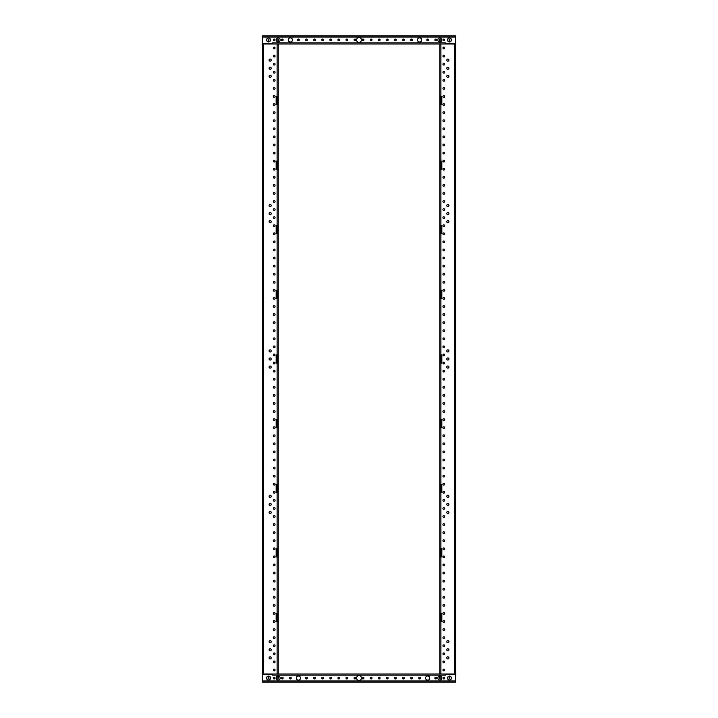 <?xml version="1.0" encoding="UTF-8"?>
<svg xmlns="http://www.w3.org/2000/svg" width="718" height="718" viewBox="0 0 718 718"><rect width="100%" height="100%" fill="white"/><g stroke="black" fill="none" stroke-linecap="round" stroke-linejoin="round"><path stroke-width="1.08" d="M274.186 670.854A0.871 0.871 0 0 1 273.316 669.984A0.871 0.871 0 0 1 274.186 669.113A0.871 0.871 0 0 1 275.057 669.984A0.871 0.871 0 0 1 274.186 670.854M274.186 662.777A0.871 0.871 0 0 1 273.316 661.906A0.871 0.871 0 0 1 274.186 661.036A0.871 0.871 0 0 1 275.057 661.906A0.871 0.871 0 0 1 274.186 662.777M274.186 654.699A0.871 0.871 0 0 1 273.316 653.829A0.871 0.871 0 0 1 274.186 652.958A0.871 0.871 0 0 1 275.057 653.829A0.871 0.871 0 0 1 274.186 654.699M274.186 646.622A0.871 0.871 0 0 1 273.316 645.751A0.871 0.871 0 0 1 274.186 644.881A0.871 0.871 0 0 1 275.057 645.751A0.871 0.871 0 0 1 274.186 646.622M274.186 638.544A0.871 0.871 0 0 1 273.316 637.674A0.871 0.871 0 0 1 274.186 636.803A0.871 0.871 0 0 1 275.057 637.674A0.871 0.871 0 0 1 274.186 638.544M274.186 630.467A0.871 0.871 0 0 1 273.316 629.596A0.871 0.871 0 0 1 274.186 628.726A0.871 0.871 0 0 1 275.057 629.596A0.871 0.871 0 0 1 274.186 630.467M274.186 622.389A0.871 0.871 0 0 1 273.316 621.519A0.871 0.871 0 0 1 274.186 620.648A0.871 0.871 0 0 1 275.057 621.519A0.871 0.871 0 0 1 274.186 622.389M274.186 614.312A0.871 0.871 0 0 1 273.316 613.441A0.871 0.871 0 0 1 274.186 612.571A0.871 0.871 0 0 1 275.057 613.441A0.871 0.871 0 0 1 274.186 614.312M274.186 606.234A0.871 0.871 0 0 1 273.316 605.364A0.871 0.871 0 0 1 274.186 604.493A0.871 0.871 0 0 1 275.057 605.364A0.871 0.871 0 0 1 274.186 606.234M274.186 598.157A0.871 0.871 0 0 1 273.316 597.286A0.871 0.871 0 0 1 274.186 596.416A0.871 0.871 0 0 1 275.057 597.286A0.871 0.871 0 0 1 274.186 598.157M274.186 590.079A0.871 0.871 0 0 1 273.316 589.209A0.871 0.871 0 0 1 274.186 588.338A0.871 0.871 0 0 1 275.057 589.209A0.871 0.871 0 0 1 274.186 590.079M274.186 582.002A0.871 0.871 0 0 1 273.316 581.131A0.871 0.871 0 0 1 274.186 580.261A0.871 0.871 0 0 1 275.057 581.131A0.871 0.871 0 0 1 274.186 582.002M274.186 573.924A0.871 0.871 0 0 1 273.316 573.054A0.871 0.871 0 0 1 274.186 572.183A0.871 0.871 0 0 1 275.057 573.054A0.871 0.871 0 0 1 274.186 573.924M274.186 565.847A0.871 0.871 0 0 1 273.316 564.976A0.871 0.871 0 0 1 274.186 564.106A0.871 0.871 0 0 1 275.057 564.976A0.871 0.871 0 0 1 274.186 565.847M274.186 557.769A0.871 0.871 0 0 1 273.316 556.899A0.871 0.871 0 0 1 274.186 556.028A0.871 0.871 0 0 1 275.057 556.899A0.871 0.871 0 0 1 274.186 557.769M274.186 549.692A0.871 0.871 0 0 1 273.316 548.821A0.871 0.871 0 0 1 274.186 547.951A0.871 0.871 0 0 1 275.057 548.821A0.871 0.871 0 0 1 274.186 549.692M274.186 541.614A0.871 0.871 0 0 1 273.316 540.744A0.871 0.871 0 0 1 274.186 539.873A0.871 0.871 0 0 1 275.057 540.744A0.871 0.871 0 0 1 274.186 541.614M274.186 533.537A0.871 0.871 0 0 1 273.316 532.666A0.871 0.871 0 0 1 274.186 531.796A0.871 0.871 0 0 1 275.057 532.666A0.871 0.871 0 0 1 274.186 533.537M274.186 525.459A0.871 0.871 0 0 1 273.316 524.589A0.871 0.871 0 0 1 274.186 523.718A0.871 0.871 0 0 1 275.057 524.589A0.871 0.871 0 0 1 274.186 525.459M274.186 517.382A0.871 0.871 0 0 1 273.316 516.511A0.871 0.871 0 0 1 274.186 515.641A0.871 0.871 0 0 1 275.057 516.511A0.871 0.871 0 0 1 274.186 517.382M274.186 509.304A0.871 0.871 0 0 1 273.316 508.434A0.871 0.871 0 0 1 274.186 507.563A0.871 0.871 0 0 1 275.057 508.434A0.871 0.871 0 0 1 274.186 509.304M274.186 501.227A0.871 0.871 0 0 1 273.316 500.356A0.871 0.871 0 0 1 274.186 499.486A0.871 0.871 0 0 1 275.057 500.356A0.871 0.871 0 0 1 274.186 501.227M274.186 493.149A0.871 0.871 0 0 1 273.316 492.279A0.871 0.871 0 0 1 274.186 491.408A0.871 0.871 0 0 1 275.057 492.279A0.871 0.871 0 0 1 274.186 493.149M274.186 485.072A0.871 0.871 0 0 1 273.316 484.201A0.871 0.871 0 0 1 274.186 483.331A0.871 0.871 0 0 1 275.057 484.201A0.871 0.871 0 0 1 274.186 485.072M274.186 476.994A0.871 0.871 0 0 1 273.316 476.124A0.871 0.871 0 0 1 274.186 475.253A0.871 0.871 0 0 1 275.057 476.124A0.871 0.871 0 0 1 274.186 476.994M274.186 468.917A0.871 0.871 0 0 1 273.316 468.046A0.871 0.871 0 0 1 274.186 467.176A0.871 0.871 0 0 1 275.057 468.046A0.871 0.871 0 0 1 274.186 468.917M274.186 460.839A0.871 0.871 0 0 1 273.316 459.969A0.871 0.871 0 0 1 274.186 459.098A0.871 0.871 0 0 1 275.057 459.969A0.871 0.871 0 0 1 274.186 460.839M274.186 452.762A0.871 0.871 0 0 1 273.316 451.891A0.871 0.871 0 0 1 274.186 451.021A0.871 0.871 0 0 1 275.057 451.891A0.871 0.871 0 0 1 274.186 452.762M274.186 444.684A0.871 0.871 0 0 1 273.316 443.814A0.871 0.871 0 0 1 274.186 442.943A0.871 0.871 0 0 1 275.057 443.814A0.871 0.871 0 0 1 274.186 444.684M274.186 436.607A0.871 0.871 0 0 1 273.316 435.736A0.871 0.871 0 0 1 274.186 434.866A0.871 0.871 0 0 1 275.057 435.736A0.871 0.871 0 0 1 274.186 436.607M274.186 428.529A0.871 0.871 0 0 1 273.316 427.659A0.871 0.871 0 0 1 274.186 426.788A0.871 0.871 0 0 1 275.057 427.659A0.871 0.871 0 0 1 274.186 428.529M274.186 420.452A0.871 0.871 0 0 1 273.316 419.581A0.871 0.871 0 0 1 274.186 418.711A0.871 0.871 0 0 1 275.057 419.581A0.871 0.871 0 0 1 274.186 420.452M274.186 412.374A0.871 0.871 0 0 1 273.316 411.504A0.871 0.871 0 0 1 274.186 410.633A0.871 0.871 0 0 1 275.057 411.504A0.871 0.871 0 0 1 274.186 412.374M274.186 404.297A0.871 0.871 0 0 1 273.316 403.426A0.871 0.871 0 0 1 274.186 402.556A0.871 0.871 0 0 1 275.057 403.426A0.871 0.871 0 0 1 274.186 404.297M274.186 396.219A0.871 0.871 0 0 1 273.316 395.349A0.871 0.871 0 0 1 274.186 394.478A0.871 0.871 0 0 1 275.057 395.349A0.871 0.871 0 0 1 274.186 396.219M274.186 388.142A0.871 0.871 0 0 1 273.316 387.271A0.871 0.871 0 0 1 274.186 386.401A0.871 0.871 0 0 1 275.057 387.271A0.871 0.871 0 0 1 274.186 388.142M274.186 380.064A0.871 0.871 0 0 1 273.316 379.194A0.871 0.871 0 0 1 274.186 378.323A0.871 0.871 0 0 1 275.057 379.194A0.871 0.871 0 0 1 274.186 380.064M274.186 371.987A0.871 0.871 0 0 1 273.316 371.116A0.871 0.871 0 0 1 274.186 370.246A0.871 0.871 0 0 1 275.057 371.116A0.871 0.871 0 0 1 274.186 371.987M274.186 363.909A0.871 0.871 0 0 1 273.316 363.039A0.871 0.871 0 0 1 274.186 362.168A0.871 0.871 0 0 1 275.057 363.039A0.871 0.871 0 0 1 274.186 363.909M274.186 355.832A0.871 0.871 0 0 1 273.316 354.961A0.871 0.871 0 0 1 274.186 354.091A0.871 0.871 0 0 1 275.057 354.961A0.871 0.871 0 0 1 274.186 355.832M274.186 347.754A0.871 0.871 0 0 1 273.316 346.884A0.871 0.871 0 0 1 274.186 346.013A0.871 0.871 0 0 1 275.057 346.884A0.871 0.871 0 0 1 274.186 347.754M274.186 339.677A0.871 0.871 0 0 1 273.316 338.806A0.871 0.871 0 0 1 274.186 337.936A0.871 0.871 0 0 1 275.057 338.806A0.871 0.871 0 0 1 274.186 339.677M274.186 331.599A0.871 0.871 0 0 1 273.316 330.729A0.871 0.871 0 0 1 274.186 329.858A0.871 0.871 0 0 1 275.057 330.729A0.871 0.871 0 0 1 274.186 331.599M274.186 323.522A0.871 0.871 0 0 1 273.316 322.651A0.871 0.871 0 0 1 274.186 321.781A0.871 0.871 0 0 1 275.057 322.651A0.871 0.871 0 0 1 274.186 323.522M274.186 315.444A0.871 0.871 0 0 1 273.316 314.574A0.871 0.871 0 0 1 274.186 313.703A0.871 0.871 0 0 1 275.057 314.574A0.871 0.871 0 0 1 274.186 315.444M274.186 307.367A0.871 0.871 0 0 1 273.316 306.496A0.871 0.871 0 0 1 274.186 305.626A0.871 0.871 0 0 1 275.057 306.496A0.871 0.871 0 0 1 274.186 307.367M274.186 299.289A0.871 0.871 0 0 1 273.316 298.419A0.871 0.871 0 0 1 274.186 297.548A0.871 0.871 0 0 1 275.057 298.419A0.871 0.871 0 0 1 274.186 299.289M274.186 291.212A0.871 0.871 0 0 1 273.316 290.341A0.871 0.871 0 0 1 274.186 289.471A0.871 0.871 0 0 1 275.057 290.341A0.871 0.871 0 0 1 274.186 291.212M274.186 283.134A0.871 0.871 0 0 1 273.316 282.264A0.871 0.871 0 0 1 274.186 281.393A0.871 0.871 0 0 1 275.057 282.264A0.871 0.871 0 0 1 274.186 283.134M274.186 275.057A0.871 0.871 0 0 1 273.316 274.186A0.871 0.871 0 0 1 274.186 273.316A0.871 0.871 0 0 1 275.057 274.186A0.871 0.871 0 0 1 274.186 275.057M274.186 266.979A0.871 0.871 0 0 1 273.316 266.109A0.871 0.871 0 0 1 274.186 265.238A0.871 0.871 0 0 1 275.057 266.109A0.871 0.871 0 0 1 274.186 266.979M274.186 258.902A0.871 0.871 0 0 1 273.316 258.031A0.871 0.871 0 0 1 274.186 257.161A0.871 0.871 0 0 1 275.057 258.031A0.871 0.871 0 0 1 274.186 258.902M274.186 250.824A0.871 0.871 0 0 1 273.316 249.954A0.871 0.871 0 0 1 274.186 249.083A0.871 0.871 0 0 1 275.057 249.954A0.871 0.871 0 0 1 274.186 250.824M274.186 242.747A0.871 0.871 0 0 1 273.316 241.876A0.871 0.871 0 0 1 274.186 241.006A0.871 0.871 0 0 1 275.057 241.876A0.871 0.871 0 0 1 274.186 242.747M274.186 234.669A0.871 0.871 0 0 1 273.316 233.799A0.871 0.871 0 0 1 274.186 232.928A0.871 0.871 0 0 1 275.057 233.799A0.871 0.871 0 0 1 274.186 234.669M274.186 226.592A0.871 0.871 0 0 1 273.316 225.721A0.871 0.871 0 0 1 274.186 224.851A0.871 0.871 0 0 1 275.057 225.721A0.871 0.871 0 0 1 274.186 226.592M274.186 218.514A0.871 0.871 0 0 1 273.316 217.644A0.871 0.871 0 0 1 274.186 216.773A0.871 0.871 0 0 1 275.057 217.644A0.871 0.871 0 0 1 274.186 218.514M274.186 210.437A0.871 0.871 0 0 1 273.316 209.566A0.871 0.871 0 0 1 274.186 208.696A0.871 0.871 0 0 1 275.057 209.566A0.871 0.871 0 0 1 274.186 210.437M274.186 202.359A0.871 0.871 0 0 1 273.316 201.489A0.871 0.871 0 0 1 274.186 200.618A0.871 0.871 0 0 1 275.057 201.489A0.871 0.871 0 0 1 274.186 202.359M274.186 194.282A0.871 0.871 0 0 1 273.316 193.411A0.871 0.871 0 0 1 274.186 192.541A0.871 0.871 0 0 1 275.057 193.411A0.871 0.871 0 0 1 274.186 194.282M274.186 186.204A0.871 0.871 0 0 1 273.316 185.334A0.871 0.871 0 0 1 274.186 184.463A0.871 0.871 0 0 1 275.057 185.334A0.871 0.871 0 0 1 274.186 186.204M274.186 178.127A0.871 0.871 0 0 1 273.316 177.256A0.871 0.871 0 0 1 274.186 176.386A0.871 0.871 0 0 1 275.057 177.256A0.871 0.871 0 0 1 274.186 178.127M274.186 170.049A0.871 0.871 0 0 1 273.316 169.179A0.871 0.871 0 0 1 274.186 168.308A0.871 0.871 0 0 1 275.057 169.179A0.871 0.871 0 0 1 274.186 170.049M274.186 161.972A0.871 0.871 0 0 1 273.316 161.101A0.871 0.871 0 0 1 274.186 160.231A0.871 0.871 0 0 1 275.057 161.101A0.871 0.871 0 0 1 274.186 161.972M274.186 153.894A0.871 0.871 0 0 1 273.316 153.024A0.871 0.871 0 0 1 274.186 152.153A0.871 0.871 0 0 1 275.057 153.024A0.871 0.871 0 0 1 274.186 153.894M274.186 145.817A0.871 0.871 0 0 1 273.316 144.946A0.871 0.871 0 0 1 274.186 144.076A0.871 0.871 0 0 1 275.057 144.946A0.871 0.871 0 0 1 274.186 145.817M274.186 137.739A0.871 0.871 0 0 1 273.316 136.869A0.871 0.871 0 0 1 274.186 135.998A0.871 0.871 0 0 1 275.057 136.869A0.871 0.871 0 0 1 274.186 137.739M274.186 129.662A0.871 0.871 0 0 1 273.316 128.791A0.871 0.871 0 0 1 274.186 127.921A0.871 0.871 0 0 1 275.057 128.791A0.871 0.871 0 0 1 274.186 129.662M274.186 121.584A0.871 0.871 0 0 1 273.316 120.714A0.871 0.871 0 0 1 274.186 119.843A0.871 0.871 0 0 1 275.057 120.714A0.871 0.871 0 0 1 274.186 121.584M274.186 113.507A0.871 0.871 0 0 1 273.316 112.636A0.871 0.871 0 0 1 274.186 111.766A0.871 0.871 0 0 1 275.057 112.636A0.871 0.871 0 0 1 274.186 113.507M274.186 105.429A0.871 0.871 0 0 1 273.316 104.559A0.871 0.871 0 0 1 274.186 103.688A0.871 0.871 0 0 1 275.057 104.559A0.871 0.871 0 0 1 274.186 105.429M274.186 97.352A0.871 0.871 0 0 1 273.316 96.481A0.871 0.871 0 0 1 274.186 95.611A0.871 0.871 0 0 1 275.057 96.481A0.871 0.871 0 0 1 274.186 97.352M274.186 89.274A0.871 0.871 0 0 1 273.316 88.404A0.871 0.871 0 0 1 274.186 87.533A0.871 0.871 0 0 1 275.057 88.404A0.871 0.871 0 0 1 274.186 89.274M274.186 81.197A0.871 0.871 0 0 1 273.316 80.326A0.871 0.871 0 0 1 274.186 79.456A0.871 0.871 0 0 1 275.057 80.326A0.871 0.871 0 0 1 274.186 81.197M274.186 73.119A0.871 0.871 0 0 1 273.316 72.249A0.871 0.871 0 0 1 274.186 71.378A0.871 0.871 0 0 1 275.057 72.249A0.871 0.871 0 0 1 274.186 73.119M274.186 65.042A0.871 0.871 0 0 1 273.316 64.171A0.871 0.871 0 0 1 274.186 63.301A0.871 0.871 0 0 1 275.057 64.171A0.871 0.871 0 0 1 274.186 65.042M274.186 56.964A0.871 0.871 0 0 1 273.316 56.094A0.871 0.871 0 0 1 274.186 55.223A0.871 0.871 0 0 1 275.057 56.094A0.871 0.871 0 0 1 274.186 56.964M274.186 48.887A0.871 0.871 0 0 1 273.316 48.016A0.871 0.871 0 0 1 274.186 47.146A0.871 0.871 0 0 1 275.057 48.016A0.871 0.871 0 0 1 274.186 48.887M270.147 658.936A1.068 1.068 0 0 1 269.079 657.867A1.068 1.068 0 0 1 270.147 656.799A1.068 1.068 0 0 1 271.216 657.867A1.068 1.068 0 0 1 270.147 658.936M270.147 513.541A1.068 1.068 0 0 1 269.079 512.472A1.068 1.068 0 0 1 270.147 511.404A1.068 1.068 0 0 1 271.216 512.472A1.068 1.068 0 0 1 270.147 513.541M270.147 368.146A1.068 1.068 0 0 1 269.079 367.077A1.068 1.068 0 0 1 270.147 366.009A1.068 1.068 0 0 1 271.216 367.077A1.068 1.068 0 0 1 270.147 368.146M270.147 222.751A1.068 1.068 0 0 1 269.079 221.683A1.068 1.068 0 0 1 270.147 220.614A1.068 1.068 0 0 1 271.216 221.683A1.068 1.068 0 0 1 270.147 222.751M270.147 77.356A1.068 1.068 0 0 1 269.079 76.287A1.068 1.068 0 0 1 270.147 75.219A1.068 1.068 0 0 1 271.216 76.287A1.068 1.068 0 0 1 270.147 77.356M270.147 650.858A1.068 1.068 0 0 1 269.079 649.79A1.068 1.068 0 0 1 270.147 648.722A1.068 1.068 0 0 1 271.216 649.79A1.068 1.068 0 0 1 270.147 650.858M270.147 505.463A1.068 1.068 0 0 1 269.079 504.395A1.068 1.068 0 0 1 270.147 503.327A1.068 1.068 0 0 1 271.216 504.395A1.068 1.068 0 0 1 270.147 505.463M270.147 360.068A1.068 1.068 0 0 1 269.079 359A1.068 1.068 0 0 1 270.147 357.932A1.068 1.068 0 0 1 271.216 359A1.068 1.068 0 0 1 270.147 360.068M270.147 214.673A1.068 1.068 0 0 1 269.079 213.605A1.068 1.068 0 0 1 270.147 212.537A1.068 1.068 0 0 1 271.216 213.605A1.068 1.068 0 0 1 270.147 214.673M270.147 69.278A1.068 1.068 0 0 1 269.079 68.21A1.068 1.068 0 0 1 270.147 67.142A1.068 1.068 0 0 1 271.216 68.21A1.068 1.068 0 0 1 270.147 69.278M270.147 642.781A1.068 1.068 0 0 1 269.079 641.712A1.068 1.068 0 0 1 270.147 640.644A1.068 1.068 0 0 1 271.216 641.712A1.068 1.068 0 0 1 270.147 642.781M270.147 497.386A1.068 1.068 0 0 1 269.079 496.317A1.068 1.068 0 0 1 270.147 495.249A1.068 1.068 0 0 1 271.216 496.317A1.068 1.068 0 0 1 270.147 497.386M270.147 351.991A1.068 1.068 0 0 1 269.079 350.923A1.068 1.068 0 0 1 270.147 349.854A1.068 1.068 0 0 1 271.216 350.923A1.068 1.068 0 0 1 270.147 351.991M270.147 206.596A1.068 1.068 0 0 1 269.079 205.528A1.068 1.068 0 0 1 270.147 204.459A1.068 1.068 0 0 1 271.216 205.528A1.068 1.068 0 0 1 270.147 206.596M270.147 61.201A1.068 1.068 0 0 1 269.079 60.133A1.068 1.068 0 0 1 270.147 59.064A1.068 1.068 0 0 1 271.216 60.133A1.068 1.068 0 0 1 270.147 61.201M262.393 36.771L262.393 681.229M262.07 674.022L278.225 674.022L278.225 621.519L276.161 621.519L276.161 613.441L278.225 613.441L278.225 621.519M278.225 96.481L278.225 104.559L276.161 104.559L276.161 96.481L278.225 96.481L278.225 43.977L262.07 43.977M278.225 169.179L276.161 169.179L276.161 161.101L278.225 161.101L278.225 613.441M278.225 233.799L276.161 233.799L276.161 225.721L278.225 225.721M278.225 298.419L276.161 298.419L276.161 290.341L278.225 290.341M278.225 363.039L276.161 363.039L276.161 354.961L278.225 354.961M278.225 427.659L276.161 427.659L276.161 419.581L278.225 419.581M278.225 492.279L276.161 492.279L276.161 484.201L278.225 484.201M278.225 556.899L276.161 556.899L276.161 548.821L278.225 548.821M278.225 104.559L278.225 161.101M277.417 104.559L277.417 96.481M277.417 169.179L277.417 161.101M277.417 233.799L277.417 225.721M277.417 298.419L277.417 290.341M277.417 363.039L277.417 354.961M277.417 427.659L277.417 419.581M277.417 492.279L277.417 484.201M277.417 556.899L277.417 548.821M277.417 621.519L277.417 613.441M443.814 47.146A0.871 0.871 0 0 1 444.684 48.016A0.871 0.871 0 0 1 443.814 48.887A0.871 0.871 0 0 1 442.943 48.016A0.871 0.871 0 0 1 443.814 47.146M443.814 55.223A0.871 0.871 0 0 1 444.684 56.094A0.871 0.871 0 0 1 443.814 56.964A0.871 0.871 0 0 1 442.943 56.094A0.871 0.871 0 0 1 443.814 55.223M443.814 63.301A0.871 0.871 0 0 1 444.684 64.171A0.871 0.871 0 0 1 443.814 65.042A0.871 0.871 0 0 1 442.943 64.171A0.871 0.871 0 0 1 443.814 63.301M443.814 71.378A0.871 0.871 0 0 1 444.684 72.249A0.871 0.871 0 0 1 443.814 73.119A0.871 0.871 0 0 1 442.943 72.249A0.871 0.871 0 0 1 443.814 71.378M443.814 79.456A0.871 0.871 0 0 1 444.684 80.326A0.871 0.871 0 0 1 443.814 81.197A0.871 0.871 0 0 1 442.943 80.326A0.871 0.871 0 0 1 443.814 79.456M443.814 87.533A0.871 0.871 0 0 1 444.684 88.404A0.871 0.871 0 0 1 443.814 89.274A0.871 0.871 0 0 1 442.943 88.404A0.871 0.871 0 0 1 443.814 87.533M443.814 95.611A0.871 0.871 0 0 1 444.684 96.481A0.871 0.871 0 0 1 443.814 97.352A0.871 0.871 0 0 1 442.943 96.481A0.871 0.871 0 0 1 443.814 95.611M443.814 103.688A0.871 0.871 0 0 1 444.684 104.559A0.871 0.871 0 0 1 443.814 105.429A0.871 0.871 0 0 1 442.943 104.559A0.871 0.871 0 0 1 443.814 103.688M443.814 111.766A0.871 0.871 0 0 1 444.684 112.636A0.871 0.871 0 0 1 443.814 113.507A0.871 0.871 0 0 1 442.943 112.636A0.871 0.871 0 0 1 443.814 111.766M443.814 119.843A0.871 0.871 0 0 1 444.684 120.714A0.871 0.871 0 0 1 443.814 121.584A0.871 0.871 0 0 1 442.943 120.714A0.871 0.871 0 0 1 443.814 119.843M443.814 127.921A0.871 0.871 0 0 1 444.684 128.791A0.871 0.871 0 0 1 443.814 129.662A0.871 0.871 0 0 1 442.943 128.791A0.871 0.871 0 0 1 443.814 127.921M443.814 135.998A0.871 0.871 0 0 1 444.684 136.869A0.871 0.871 0 0 1 443.814 137.739A0.871 0.871 0 0 1 442.943 136.869A0.871 0.871 0 0 1 443.814 135.998M443.814 144.076A0.871 0.871 0 0 1 444.684 144.946A0.871 0.871 0 0 1 443.814 145.817A0.871 0.871 0 0 1 442.943 144.946A0.871 0.871 0 0 1 443.814 144.076M443.814 152.153A0.871 0.871 0 0 1 444.684 153.024A0.871 0.871 0 0 1 443.814 153.894A0.871 0.871 0 0 1 442.943 153.024A0.871 0.871 0 0 1 443.814 152.153M443.814 160.231A0.871 0.871 0 0 1 444.684 161.101A0.871 0.871 0 0 1 443.814 161.972A0.871 0.871 0 0 1 442.943 161.101A0.871 0.871 0 0 1 443.814 160.231M443.814 168.308A0.871 0.871 0 0 1 444.684 169.179A0.871 0.871 0 0 1 443.814 170.049A0.871 0.871 0 0 1 442.943 169.179A0.871 0.871 0 0 1 443.814 168.308M443.814 176.386A0.871 0.871 0 0 1 444.684 177.256A0.871 0.871 0 0 1 443.814 178.127A0.871 0.871 0 0 1 442.943 177.256A0.871 0.871 0 0 1 443.814 176.386M443.814 184.463A0.871 0.871 0 0 1 444.684 185.334A0.871 0.871 0 0 1 443.814 186.204A0.871 0.871 0 0 1 442.943 185.334A0.871 0.871 0 0 1 443.814 184.463M443.814 192.541A0.871 0.871 0 0 1 444.684 193.411A0.871 0.871 0 0 1 443.814 194.282A0.871 0.871 0 0 1 442.943 193.411A0.871 0.871 0 0 1 443.814 192.541M443.814 200.618A0.871 0.871 0 0 1 444.684 201.489A0.871 0.871 0 0 1 443.814 202.359A0.871 0.871 0 0 1 442.943 201.489A0.871 0.871 0 0 1 443.814 200.618M443.814 208.696A0.871 0.871 0 0 1 444.684 209.566A0.871 0.871 0 0 1 443.814 210.437A0.871 0.871 0 0 1 442.943 209.566A0.871 0.871 0 0 1 443.814 208.696M443.814 216.773A0.871 0.871 0 0 1 444.684 217.644A0.871 0.871 0 0 1 443.814 218.514A0.871 0.871 0 0 1 442.943 217.644A0.871 0.871 0 0 1 443.814 216.773M443.814 224.851A0.871 0.871 0 0 1 444.684 225.721A0.871 0.871 0 0 1 443.814 226.592A0.871 0.871 0 0 1 442.943 225.721A0.871 0.871 0 0 1 443.814 224.851M443.814 232.928A0.871 0.871 0 0 1 444.684 233.799A0.871 0.871 0 0 1 443.814 234.669A0.871 0.871 0 0 1 442.943 233.799A0.871 0.871 0 0 1 443.814 232.928M443.814 241.006A0.871 0.871 0 0 1 444.684 241.876A0.871 0.871 0 0 1 443.814 242.747A0.871 0.871 0 0 1 442.943 241.876A0.871 0.871 0 0 1 443.814 241.006M443.814 249.083A0.871 0.871 0 0 1 444.684 249.954A0.871 0.871 0 0 1 443.814 250.824A0.871 0.871 0 0 1 442.943 249.954A0.871 0.871 0 0 1 443.814 249.083M443.814 257.161A0.871 0.871 0 0 1 444.684 258.031A0.871 0.871 0 0 1 443.814 258.902A0.871 0.871 0 0 1 442.943 258.031A0.871 0.871 0 0 1 443.814 257.161M443.814 265.238A0.871 0.871 0 0 1 444.684 266.109A0.871 0.871 0 0 1 443.814 266.979A0.871 0.871 0 0 1 442.943 266.109A0.871 0.871 0 0 1 443.814 265.238M443.814 273.316A0.871 0.871 0 0 1 444.684 274.186A0.871 0.871 0 0 1 443.814 275.057A0.871 0.871 0 0 1 442.943 274.186A0.871 0.871 0 0 1 443.814 273.316M443.814 281.393A0.871 0.871 0 0 1 444.684 282.264A0.871 0.871 0 0 1 443.814 283.134A0.871 0.871 0 0 1 442.943 282.264A0.871 0.871 0 0 1 443.814 281.393M443.814 289.471A0.871 0.871 0 0 1 444.684 290.341A0.871 0.871 0 0 1 443.814 291.212A0.871 0.871 0 0 1 442.943 290.341A0.871 0.871 0 0 1 443.814 289.471M443.814 297.548A0.871 0.871 0 0 1 444.684 298.419A0.871 0.871 0 0 1 443.814 299.289A0.871 0.871 0 0 1 442.943 298.419A0.871 0.871 0 0 1 443.814 297.548M443.814 305.626A0.871 0.871 0 0 1 444.684 306.496A0.871 0.871 0 0 1 443.814 307.367A0.871 0.871 0 0 1 442.943 306.496A0.871 0.871 0 0 1 443.814 305.626M443.814 313.703A0.871 0.871 0 0 1 444.684 314.574A0.871 0.871 0 0 1 443.814 315.444A0.871 0.871 0 0 1 442.943 314.574A0.871 0.871 0 0 1 443.814 313.703M443.814 321.781A0.871 0.871 0 0 1 444.684 322.651A0.871 0.871 0 0 1 443.814 323.522A0.871 0.871 0 0 1 442.943 322.651A0.871 0.871 0 0 1 443.814 321.781M443.814 329.858A0.871 0.871 0 0 1 444.684 330.729A0.871 0.871 0 0 1 443.814 331.599A0.871 0.871 0 0 1 442.943 330.729A0.871 0.871 0 0 1 443.814 329.858M443.814 337.936A0.871 0.871 0 0 1 444.684 338.806A0.871 0.871 0 0 1 443.814 339.677A0.871 0.871 0 0 1 442.943 338.806A0.871 0.871 0 0 1 443.814 337.936M443.814 346.013A0.871 0.871 0 0 1 444.684 346.884A0.871 0.871 0 0 1 443.814 347.754A0.871 0.871 0 0 1 442.943 346.884A0.871 0.871 0 0 1 443.814 346.013M443.814 354.091A0.871 0.871 0 0 1 444.684 354.961A0.871 0.871 0 0 1 443.814 355.832A0.871 0.871 0 0 1 442.943 354.961A0.871 0.871 0 0 1 443.814 354.091M443.814 362.168A0.871 0.871 0 0 1 444.684 363.039A0.871 0.871 0 0 1 443.814 363.909A0.871 0.871 0 0 1 442.943 363.039A0.871 0.871 0 0 1 443.814 362.168M443.814 370.246A0.871 0.871 0 0 1 444.684 371.116A0.871 0.871 0 0 1 443.814 371.987A0.871 0.871 0 0 1 442.943 371.116A0.871 0.871 0 0 1 443.814 370.246M443.814 378.323A0.871 0.871 0 0 1 444.684 379.194A0.871 0.871 0 0 1 443.814 380.064A0.871 0.871 0 0 1 442.943 379.194A0.871 0.871 0 0 1 443.814 378.323M443.814 386.401A0.871 0.871 0 0 1 444.684 387.271A0.871 0.871 0 0 1 443.814 388.142A0.871 0.871 0 0 1 442.943 387.271A0.871 0.871 0 0 1 443.814 386.401M443.814 394.478A0.871 0.871 0 0 1 444.684 395.349A0.871 0.871 0 0 1 443.814 396.219A0.871 0.871 0 0 1 442.943 395.349A0.871 0.871 0 0 1 443.814 394.478M443.814 402.556A0.871 0.871 0 0 1 444.684 403.426A0.871 0.871 0 0 1 443.814 404.297A0.871 0.871 0 0 1 442.943 403.426A0.871 0.871 0 0 1 443.814 402.556M443.814 410.633A0.871 0.871 0 0 1 444.684 411.504A0.871 0.871 0 0 1 443.814 412.374A0.871 0.871 0 0 1 442.943 411.504A0.871 0.871 0 0 1 443.814 410.633M443.814 418.711A0.871 0.871 0 0 1 444.684 419.581A0.871 0.871 0 0 1 443.814 420.452A0.871 0.871 0 0 1 442.943 419.581A0.871 0.871 0 0 1 443.814 418.711M443.814 426.788A0.871 0.871 0 0 1 444.684 427.659A0.871 0.871 0 0 1 443.814 428.529A0.871 0.871 0 0 1 442.943 427.659A0.871 0.871 0 0 1 443.814 426.788M443.814 434.866A0.871 0.871 0 0 1 444.684 435.736A0.871 0.871 0 0 1 443.814 436.607A0.871 0.871 0 0 1 442.943 435.736A0.871 0.871 0 0 1 443.814 434.866M443.814 442.943A0.871 0.871 0 0 1 444.684 443.814A0.871 0.871 0 0 1 443.814 444.684A0.871 0.871 0 0 1 442.943 443.814A0.871 0.871 0 0 1 443.814 442.943M443.814 451.021A0.871 0.871 0 0 1 444.684 451.891A0.871 0.871 0 0 1 443.814 452.762A0.871 0.871 0 0 1 442.943 451.891A0.871 0.871 0 0 1 443.814 451.021M443.814 459.098A0.871 0.871 0 0 1 444.684 459.969A0.871 0.871 0 0 1 443.814 460.839A0.871 0.871 0 0 1 442.943 459.969A0.871 0.871 0 0 1 443.814 459.098M443.814 467.176A0.871 0.871 0 0 1 444.684 468.046A0.871 0.871 0 0 1 443.814 468.917A0.871 0.871 0 0 1 442.943 468.046A0.871 0.871 0 0 1 443.814 467.176M443.814 475.253A0.871 0.871 0 0 1 444.684 476.124A0.871 0.871 0 0 1 443.814 476.994A0.871 0.871 0 0 1 442.943 476.124A0.871 0.871 0 0 1 443.814 475.253M443.814 483.331A0.871 0.871 0 0 1 444.684 484.201A0.871 0.871 0 0 1 443.814 485.072A0.871 0.871 0 0 1 442.943 484.201A0.871 0.871 0 0 1 443.814 483.331M443.814 491.408A0.871 0.871 0 0 1 444.684 492.279A0.871 0.871 0 0 1 443.814 493.149A0.871 0.871 0 0 1 442.943 492.279A0.871 0.871 0 0 1 443.814 491.408M443.814 499.486A0.871 0.871 0 0 1 444.684 500.356A0.871 0.871 0 0 1 443.814 501.227A0.871 0.871 0 0 1 442.943 500.356A0.871 0.871 0 0 1 443.814 499.486M443.814 507.563A0.871 0.871 0 0 1 444.684 508.434A0.871 0.871 0 0 1 443.814 509.304A0.871 0.871 0 0 1 442.943 508.434A0.871 0.871 0 0 1 443.814 507.563M443.814 515.641A0.871 0.871 0 0 1 444.684 516.511A0.871 0.871 0 0 1 443.814 517.382A0.871 0.871 0 0 1 442.943 516.511A0.871 0.871 0 0 1 443.814 515.641M443.814 523.718A0.871 0.871 0 0 1 444.684 524.589A0.871 0.871 0 0 1 443.814 525.459A0.871 0.871 0 0 1 442.943 524.589A0.871 0.871 0 0 1 443.814 523.718M443.814 531.796A0.871 0.871 0 0 1 444.684 532.666A0.871 0.871 0 0 1 443.814 533.537A0.871 0.871 0 0 1 442.943 532.666A0.871 0.871 0 0 1 443.814 531.796M443.814 539.873A0.871 0.871 0 0 1 444.684 540.744A0.871 0.871 0 0 1 443.814 541.614A0.871 0.871 0 0 1 442.943 540.744A0.871 0.871 0 0 1 443.814 539.873M443.814 547.951A0.871 0.871 0 0 1 444.684 548.821A0.871 0.871 0 0 1 443.814 549.692A0.871 0.871 0 0 1 442.943 548.821A0.871 0.871 0 0 1 443.814 547.951M443.814 556.028A0.871 0.871 0 0 1 444.684 556.899A0.871 0.871 0 0 1 443.814 557.769A0.871 0.871 0 0 1 442.943 556.899A0.871 0.871 0 0 1 443.814 556.028M443.814 564.106A0.871 0.871 0 0 1 444.684 564.976A0.871 0.871 0 0 1 443.814 565.847A0.871 0.871 0 0 1 442.943 564.976A0.871 0.871 0 0 1 443.814 564.106M443.814 572.183A0.871 0.871 0 0 1 444.684 573.054A0.871 0.871 0 0 1 443.814 573.924A0.871 0.871 0 0 1 442.943 573.054A0.871 0.871 0 0 1 443.814 572.183M443.814 580.261A0.871 0.871 0 0 1 444.684 581.131A0.871 0.871 0 0 1 443.814 582.002A0.871 0.871 0 0 1 442.943 581.131A0.871 0.871 0 0 1 443.814 580.261M443.814 588.338A0.871 0.871 0 0 1 444.684 589.209A0.871 0.871 0 0 1 443.814 590.079A0.871 0.871 0 0 1 442.943 589.209A0.871 0.871 0 0 1 443.814 588.338M443.814 596.416A0.871 0.871 0 0 1 444.684 597.286A0.871 0.871 0 0 1 443.814 598.157A0.871 0.871 0 0 1 442.943 597.286A0.871 0.871 0 0 1 443.814 596.416M443.814 604.493A0.871 0.871 0 0 1 444.684 605.364A0.871 0.871 0 0 1 443.814 606.234A0.871 0.871 0 0 1 442.943 605.364A0.871 0.871 0 0 1 443.814 604.493M443.814 612.571A0.871 0.871 0 0 1 444.684 613.441A0.871 0.871 0 0 1 443.814 614.312A0.871 0.871 0 0 1 442.943 613.441A0.871 0.871 0 0 1 443.814 612.571M443.814 620.648A0.871 0.871 0 0 1 444.684 621.519A0.871 0.871 0 0 1 443.814 622.389A0.871 0.871 0 0 1 442.943 621.519A0.871 0.871 0 0 1 443.814 620.648M443.814 628.726A0.871 0.871 0 0 1 444.684 629.596A0.871 0.871 0 0 1 443.814 630.467A0.871 0.871 0 0 1 442.943 629.596A0.871 0.871 0 0 1 443.814 628.726M443.814 636.803A0.871 0.871 0 0 1 444.684 637.674A0.871 0.871 0 0 1 443.814 638.544A0.871 0.871 0 0 1 442.943 637.674A0.871 0.871 0 0 1 443.814 636.803M443.814 644.881A0.871 0.871 0 0 1 444.684 645.751A0.871 0.871 0 0 1 443.814 646.622A0.871 0.871 0 0 1 442.943 645.751A0.871 0.871 0 0 1 443.814 644.881M443.814 652.958A0.871 0.871 0 0 1 444.684 653.829A0.871 0.871 0 0 1 443.814 654.699A0.871 0.871 0 0 1 442.943 653.829A0.871 0.871 0 0 1 443.814 652.958M443.814 661.036A0.871 0.871 0 0 1 444.684 661.906A0.871 0.871 0 0 1 443.814 662.777A0.871 0.871 0 0 1 442.943 661.906A0.871 0.871 0 0 1 443.814 661.036M443.814 669.113A0.871 0.871 0 0 1 444.684 669.984A0.871 0.871 0 0 1 443.814 670.854A0.871 0.871 0 0 1 442.943 669.984A0.871 0.871 0 0 1 443.814 669.113M447.852 59.064A1.068 1.068 0 0 1 448.921 60.133A1.068 1.068 0 0 1 447.852 61.201A1.068 1.068 0 0 1 446.784 60.133A1.068 1.068 0 0 1 447.852 59.064M447.852 204.459A1.068 1.068 0 0 1 448.921 205.528A1.068 1.068 0 0 1 447.852 206.596A1.068 1.068 0 0 1 446.784 205.528A1.068 1.068 0 0 1 447.852 204.459M447.852 349.854A1.068 1.068 0 0 1 448.921 350.923A1.068 1.068 0 0 1 447.852 351.991A1.068 1.068 0 0 1 446.784 350.923A1.068 1.068 0 0 1 447.852 349.854M447.852 495.249A1.068 1.068 0 0 1 448.921 496.317A1.068 1.068 0 0 1 447.852 497.386A1.068 1.068 0 0 1 446.784 496.317A1.068 1.068 0 0 1 447.852 495.249M447.852 640.644A1.068 1.068 0 0 1 448.921 641.712A1.068 1.068 0 0 1 447.852 642.781A1.068 1.068 0 0 1 446.784 641.712A1.068 1.068 0 0 1 447.852 640.644M447.852 67.142A1.068 1.068 0 0 1 448.921 68.21A1.068 1.068 0 0 1 447.852 69.278A1.068 1.068 0 0 1 446.784 68.21A1.068 1.068 0 0 1 447.852 67.142M447.852 212.537A1.068 1.068 0 0 1 448.921 213.605A1.068 1.068 0 0 1 447.852 214.673A1.068 1.068 0 0 1 446.784 213.605A1.068 1.068 0 0 1 447.852 212.537M447.852 357.932A1.068 1.068 0 0 1 448.921 359A1.068 1.068 0 0 1 447.852 360.068A1.068 1.068 0 0 1 446.784 359A1.068 1.068 0 0 1 447.852 357.932M447.852 503.327A1.068 1.068 0 0 1 448.921 504.395A1.068 1.068 0 0 1 447.852 505.463A1.068 1.068 0 0 1 446.784 504.395A1.068 1.068 0 0 1 447.852 503.327M447.852 648.722A1.068 1.068 0 0 1 448.921 649.79A1.068 1.068 0 0 1 447.852 650.858A1.068 1.068 0 0 1 446.784 649.79A1.068 1.068 0 0 1 447.852 648.722M447.852 75.219A1.068 1.068 0 0 1 448.921 76.287A1.068 1.068 0 0 1 447.852 77.356A1.068 1.068 0 0 1 446.784 76.287A1.068 1.068 0 0 1 447.852 75.219M447.852 220.614A1.068 1.068 0 0 1 448.921 221.683A1.068 1.068 0 0 1 447.852 222.751A1.068 1.068 0 0 1 446.784 221.683A1.068 1.068 0 0 1 447.852 220.614M447.852 366.009A1.068 1.068 0 0 1 448.921 367.077A1.068 1.068 0 0 1 447.852 368.146A1.068 1.068 0 0 1 446.784 367.077A1.068 1.068 0 0 1 447.852 366.009M447.852 511.404A1.068 1.068 0 0 1 448.921 512.472A1.068 1.068 0 0 1 447.852 513.541A1.068 1.068 0 0 1 446.784 512.472A1.068 1.068 0 0 1 447.852 511.404M447.852 656.799A1.068 1.068 0 0 1 448.921 657.867A1.068 1.068 0 0 1 447.852 658.936A1.068 1.068 0 0 1 446.784 657.867A1.068 1.068 0 0 1 447.852 656.799M455.607 681.229L455.607 36.771M455.93 43.977L439.775 43.977L439.775 96.481L441.839 96.481L441.839 104.559L439.775 104.559L439.775 96.481M439.775 621.519L439.775 613.441L441.839 613.441L441.839 621.519L439.775 621.519L439.775 674.022L455.93 674.022M439.775 548.821L441.839 548.821L441.839 556.899L439.775 556.899L439.775 104.559M439.775 484.201L441.839 484.201L441.839 492.279L439.775 492.279M439.775 419.581L441.839 419.581L441.839 427.659L439.775 427.659M439.775 354.961L441.839 354.961L441.839 363.039L439.775 363.039M439.775 290.341L441.839 290.341L441.839 298.419L439.775 298.419M439.775 225.721L441.839 225.721L441.839 233.799L439.775 233.799M439.775 161.101L441.839 161.101L441.839 169.179L439.775 169.179M439.775 613.441L439.775 556.899M440.583 613.441L440.583 621.519M440.583 548.821L440.583 556.899M440.583 484.201L440.583 492.279M440.583 419.581L440.583 427.659M440.583 354.961L440.583 363.039M440.583 290.341L440.583 298.419M440.583 225.721L440.583 233.799M440.583 161.101L440.583 169.179M440.583 96.481L440.583 104.559M447.529 39.939A1.939 1.939 0 0 0 449.468 41.877A1.939 1.939 0 0 0 451.407 39.939A1.939 1.939 0 0 0 449.468 38A1.939 1.939 0 0 0 447.529 39.939M449.091 40.585L449.091 39.293L449.845 39.293L449.845 40.585L449.091 40.585M266.593 39.939A1.939 1.939 0 0 0 268.532 41.877A1.939 1.939 0 0 0 270.471 39.939A1.939 1.939 0 0 0 268.532 38A1.939 1.939 0 0 0 266.593 39.939M268.155 40.585L268.155 39.293L268.909 39.293L268.909 40.585L268.155 40.585M276.286 39.939A1.939 1.939 0 0 0 278.225 41.877A1.939 1.939 0 0 0 280.164 39.939A1.939 1.939 0 0 0 278.225 38A1.939 1.939 0 0 0 276.286 39.939M277.848 40.585L277.848 39.293L278.602 39.293L278.602 40.585L277.848 40.585M437.836 39.939A1.939 1.939 0 0 0 439.775 41.877A1.939 1.939 0 0 0 441.714 39.939A1.939 1.939 0 0 0 439.775 38A1.939 1.939 0 0 0 437.836 39.939M439.398 40.585L439.398 39.293L440.152 39.293L440.152 40.585L439.398 40.585M361.423 39.939A2.423 2.423 0 0 1 359 42.362A2.423 2.423 0 0 1 356.577 39.939A2.423 2.423 0 0 1 359 37.515A2.423 2.423 0 0 1 361.423 39.939M428.529 39.939A0.871 0.871 0 0 1 427.659 40.809A0.871 0.871 0 0 1 426.788 39.939A0.871 0.871 0 0 1 427.659 39.068A0.871 0.871 0 0 1 428.529 39.939M412.374 39.939A0.871 0.871 0 0 1 411.504 40.809A0.871 0.871 0 0 1 410.633 39.939A0.871 0.871 0 0 1 411.504 39.068A0.871 0.871 0 0 1 412.374 39.939M404.297 39.939A0.871 0.871 0 0 1 403.426 40.809A0.871 0.871 0 0 1 402.556 39.939A0.871 0.871 0 0 1 403.426 39.068A0.871 0.871 0 0 1 404.297 39.939M396.219 39.939A0.871 0.871 0 0 1 395.349 40.809A0.871 0.871 0 0 1 394.478 39.939A0.871 0.871 0 0 1 395.349 39.068A0.871 0.871 0 0 1 396.219 39.939M388.142 39.939A0.871 0.871 0 0 1 387.271 40.809A0.871 0.871 0 0 1 386.401 39.939A0.871 0.871 0 0 1 387.271 39.068A0.871 0.871 0 0 1 388.142 39.939M380.064 39.939A0.871 0.871 0 0 1 379.194 40.809A0.871 0.871 0 0 1 378.323 39.939A0.871 0.871 0 0 1 379.194 39.068A0.871 0.871 0 0 1 380.064 39.939M371.987 39.939A0.871 0.871 0 0 1 371.116 40.809A0.871 0.871 0 0 1 370.246 39.939A0.871 0.871 0 0 1 371.116 39.068A0.871 0.871 0 0 1 371.987 39.939M363.909 39.939A0.871 0.871 0 0 1 363.039 40.809A0.871 0.871 0 0 1 362.168 39.939A0.871 0.871 0 0 1 363.039 39.068A0.871 0.871 0 0 1 363.909 39.939M355.832 39.939A0.871 0.871 0 0 1 354.961 40.809A0.871 0.871 0 0 1 354.091 39.939A0.871 0.871 0 0 1 354.961 39.068A0.871 0.871 0 0 1 355.832 39.939M347.754 39.939A0.871 0.871 0 0 1 346.884 40.809A0.871 0.871 0 0 1 346.013 39.939A0.871 0.871 0 0 1 346.884 39.068A0.871 0.871 0 0 1 347.754 39.939M339.677 39.939A0.871 0.871 0 0 1 338.806 40.809A0.871 0.871 0 0 1 337.936 39.939A0.871 0.871 0 0 1 338.806 39.068A0.871 0.871 0 0 1 339.677 39.939M331.599 39.939A0.871 0.871 0 0 1 330.729 40.809A0.871 0.871 0 0 1 329.858 39.939A0.871 0.871 0 0 1 330.729 39.068A0.871 0.871 0 0 1 331.599 39.939M323.522 39.939A0.871 0.871 0 0 1 322.651 40.809A0.871 0.871 0 0 1 321.781 39.939A0.871 0.871 0 0 1 322.651 39.068A0.871 0.871 0 0 1 323.522 39.939M315.444 39.939A0.871 0.871 0 0 1 314.574 40.809A0.871 0.871 0 0 1 313.703 39.939A0.871 0.871 0 0 1 314.574 39.068A0.871 0.871 0 0 1 315.444 39.939M307.367 39.939A0.871 0.871 0 0 1 306.496 40.809A0.871 0.871 0 0 1 305.626 39.939A0.871 0.871 0 0 1 306.496 39.068A0.871 0.871 0 0 1 307.367 39.939M299.289 39.939A0.871 0.871 0 0 1 298.419 40.809A0.871 0.871 0 0 1 297.548 39.939A0.871 0.871 0 0 1 298.419 39.068A0.871 0.871 0 0 1 299.289 39.939M436.607 39.939A0.871 0.871 0 0 1 435.736 40.809A0.871 0.871 0 0 1 434.866 39.939A0.871 0.871 0 0 1 435.736 39.068A0.871 0.871 0 0 1 436.607 39.939M444.684 39.939A0.871 0.871 0 0 1 443.814 40.809A0.871 0.871 0 0 1 442.943 39.939A0.871 0.871 0 0 1 443.814 39.068A0.871 0.871 0 0 1 444.684 39.939M283.134 39.939A0.871 0.871 0 0 1 282.264 40.809A0.871 0.871 0 0 1 281.393 39.939A0.871 0.871 0 0 1 282.264 39.068A0.871 0.871 0 0 1 283.134 39.939M275.057 39.939A0.871 0.871 0 0 1 274.186 40.809A0.871 0.871 0 0 1 273.316 39.939A0.871 0.871 0 0 1 274.186 39.068A0.871 0.871 0 0 1 275.057 39.939M421.681 39.939A2.1 2.1 0 0 1 419.581 42.039A2.1 2.1 0 0 1 417.481 39.939A2.1 2.1 0 0 1 419.581 37.839A2.1 2.1 0 0 1 421.681 39.939M292.441 39.939A2.1 2.1 0 0 1 290.341 42.039A2.1 2.1 0 0 1 288.241 39.939A2.1 2.1 0 0 1 290.341 37.839A2.1 2.1 0 0 1 292.441 39.939M441.749 39.939A1.975 1.975 0 0 1 439.775 41.913A1.975 1.975 0 0 1 437.8 39.939A1.975 1.975 0 0 1 439.775 37.964A1.975 1.975 0 0 1 441.749 39.939M451.442 39.939A1.975 1.975 0 0 1 449.468 41.913A1.975 1.975 0 0 1 447.493 39.939A1.975 1.975 0 0 1 449.468 37.964A1.975 1.975 0 0 1 451.442 39.939M280.2 39.939A1.975 1.975 0 0 1 278.225 41.913A1.975 1.975 0 0 1 276.25 39.939A1.975 1.975 0 0 1 278.225 37.964A1.975 1.975 0 0 1 280.2 39.939M270.506 39.939A1.975 1.975 0 0 1 268.532 41.913A1.975 1.975 0 0 1 266.558 39.939A1.975 1.975 0 0 1 268.532 37.964A1.975 1.975 0 0 1 270.506 39.939M262.393 37.031L262.393 43.654L272.409 43.654L272.409 42.847L445.591 42.847L445.591 43.654L455.607 43.654L455.607 35.9L262.393 35.9L262.393 37.031L455.607 37.031M277.094 43.977L440.906 43.977L440.906 674.022L277.094 674.022L277.094 43.977M270.471 678.061A1.939 1.939 0 0 0 268.532 676.123A1.939 1.939 0 0 0 266.593 678.061A1.939 1.939 0 0 0 268.532 680A1.939 1.939 0 0 0 270.471 678.061M268.909 677.415L268.909 678.707L268.155 678.707L268.155 677.415L268.909 677.415M451.407 678.061A1.939 1.939 0 0 0 449.468 676.123A1.939 1.939 0 0 0 447.529 678.061A1.939 1.939 0 0 0 449.468 680A1.939 1.939 0 0 0 451.407 678.061M449.845 677.415L449.845 678.707L449.091 678.707L449.091 677.415L449.845 677.415M441.714 678.061A1.939 1.939 0 0 0 439.775 676.123A1.939 1.939 0 0 0 437.836 678.061A1.939 1.939 0 0 0 439.775 680A1.939 1.939 0 0 0 441.714 678.061M440.152 677.415L440.152 678.707L439.398 678.707L439.398 677.415L440.152 677.415M280.164 678.061A1.939 1.939 0 0 0 278.225 676.123A1.939 1.939 0 0 0 276.286 678.061A1.939 1.939 0 0 0 278.225 680A1.939 1.939 0 0 0 280.164 678.061M278.602 677.415L278.602 678.707L277.848 678.707L277.848 677.415L278.602 677.415M356.577 678.061A2.423 2.423 0 0 1 359 675.638A2.423 2.423 0 0 1 361.423 678.061A2.423 2.423 0 0 1 359 680.485A2.423 2.423 0 0 1 356.577 678.061M289.471 678.061A0.871 0.871 0 0 1 290.341 677.191A0.871 0.871 0 0 1 291.212 678.061A0.871 0.871 0 0 1 290.341 678.932A0.871 0.871 0 0 1 289.471 678.061M305.626 678.061A0.871 0.871 0 0 1 306.496 677.191A0.871 0.871 0 0 1 307.367 678.061A0.871 0.871 0 0 1 306.496 678.932A0.871 0.871 0 0 1 305.626 678.061M313.703 678.061A0.871 0.871 0 0 1 314.574 677.191A0.871 0.871 0 0 1 315.444 678.061A0.871 0.871 0 0 1 314.574 678.932A0.871 0.871 0 0 1 313.703 678.061M321.781 678.061A0.871 0.871 0 0 1 322.651 677.191A0.871 0.871 0 0 1 323.522 678.061A0.871 0.871 0 0 1 322.651 678.932A0.871 0.871 0 0 1 321.781 678.061M329.858 678.061A0.871 0.871 0 0 1 330.729 677.191A0.871 0.871 0 0 1 331.599 678.061A0.871 0.871 0 0 1 330.729 678.932A0.871 0.871 0 0 1 329.858 678.061M337.936 678.061A0.871 0.871 0 0 1 338.806 677.191A0.871 0.871 0 0 1 339.677 678.061A0.871 0.871 0 0 1 338.806 678.932A0.871 0.871 0 0 1 337.936 678.061M346.013 678.061A0.871 0.871 0 0 1 346.884 677.191A0.871 0.871 0 0 1 347.754 678.061A0.871 0.871 0 0 1 346.884 678.932A0.871 0.871 0 0 1 346.013 678.061M354.091 678.061A0.871 0.871 0 0 1 354.961 677.191A0.871 0.871 0 0 1 355.832 678.061A0.871 0.871 0 0 1 354.961 678.932A0.871 0.871 0 0 1 354.091 678.061M362.168 678.061A0.871 0.871 0 0 1 363.039 677.191A0.871 0.871 0 0 1 363.909 678.061A0.871 0.871 0 0 1 363.039 678.932A0.871 0.871 0 0 1 362.168 678.061M370.246 678.061A0.871 0.871 0 0 1 371.116 677.191A0.871 0.871 0 0 1 371.987 678.061A0.871 0.871 0 0 1 371.116 678.932A0.871 0.871 0 0 1 370.246 678.061M378.323 678.061A0.871 0.871 0 0 1 379.194 677.191A0.871 0.871 0 0 1 380.064 678.061A0.871 0.871 0 0 1 379.194 678.932A0.871 0.871 0 0 1 378.323 678.061M386.401 678.061A0.871 0.871 0 0 1 387.271 677.191A0.871 0.871 0 0 1 388.142 678.061A0.871 0.871 0 0 1 387.271 678.932A0.871 0.871 0 0 1 386.401 678.061M394.478 678.061A0.871 0.871 0 0 1 395.349 677.191A0.871 0.871 0 0 1 396.219 678.061A0.871 0.871 0 0 1 395.349 678.932A0.871 0.871 0 0 1 394.478 678.061M402.556 678.061A0.871 0.871 0 0 1 403.426 677.191A0.871 0.871 0 0 1 404.297 678.061A0.871 0.871 0 0 1 403.426 678.932A0.871 0.871 0 0 1 402.556 678.061M410.633 678.061A0.871 0.871 0 0 1 411.504 677.191A0.871 0.871 0 0 1 412.374 678.061A0.871 0.871 0 0 1 411.504 678.932A0.871 0.871 0 0 1 410.633 678.061M418.711 678.061A0.871 0.871 0 0 1 419.581 677.191A0.871 0.871 0 0 1 420.452 678.061A0.871 0.871 0 0 1 419.581 678.932A0.871 0.871 0 0 1 418.711 678.061M281.393 678.061A0.871 0.871 0 0 1 282.264 677.191A0.871 0.871 0 0 1 283.134 678.061A0.871 0.871 0 0 1 282.264 678.932A0.871 0.871 0 0 1 281.393 678.061M273.316 678.061A0.871 0.871 0 0 1 274.186 677.191A0.871 0.871 0 0 1 275.057 678.061A0.871 0.871 0 0 1 274.186 678.932A0.871 0.871 0 0 1 273.316 678.061M434.866 678.061A0.871 0.871 0 0 1 435.736 677.191A0.871 0.871 0 0 1 436.607 678.061A0.871 0.871 0 0 1 435.736 678.932A0.871 0.871 0 0 1 434.866 678.061M442.943 678.061A0.871 0.871 0 0 1 443.814 677.191A0.871 0.871 0 0 1 444.684 678.061A0.871 0.871 0 0 1 443.814 678.932A0.871 0.871 0 0 1 442.943 678.061M296.319 678.061A2.1 2.1 0 0 1 298.419 675.961A2.1 2.1 0 0 1 300.519 678.061A2.1 2.1 0 0 1 298.419 680.161A2.1 2.1 0 0 1 296.319 678.061M425.559 678.061A2.1 2.1 0 0 1 427.659 675.961A2.1 2.1 0 0 1 429.759 678.061A2.1 2.1 0 0 1 427.659 680.161A2.1 2.1 0 0 1 425.559 678.061M276.25 678.061A1.975 1.975 0 0 1 278.225 676.087A1.975 1.975 0 0 1 280.2 678.061A1.975 1.975 0 0 1 278.225 680.036A1.975 1.975 0 0 1 276.25 678.061M266.558 678.061A1.975 1.975 0 0 1 268.532 676.087A1.975 1.975 0 0 1 270.506 678.061A1.975 1.975 0 0 1 268.532 680.036A1.975 1.975 0 0 1 266.558 678.061M437.8 678.061A1.975 1.975 0 0 1 439.775 676.087A1.975 1.975 0 0 1 441.749 678.061A1.975 1.975 0 0 1 439.775 680.036A1.975 1.975 0 0 1 437.8 678.061M447.493 678.061A1.975 1.975 0 0 1 449.468 676.087A1.975 1.975 0 0 1 451.442 678.061A1.975 1.975 0 0 1 449.468 680.036A1.975 1.975 0 0 1 447.493 678.061M455.607 680.969L455.607 674.346L445.591 674.346L445.591 675.153L272.409 675.153L272.409 674.346L262.393 674.346L262.393 682.1L455.607 682.1L455.607 680.969L262.393 680.969M263.201 43.977L263.201 674.022M454.799 674.022L454.799 43.977"/></g></svg>
